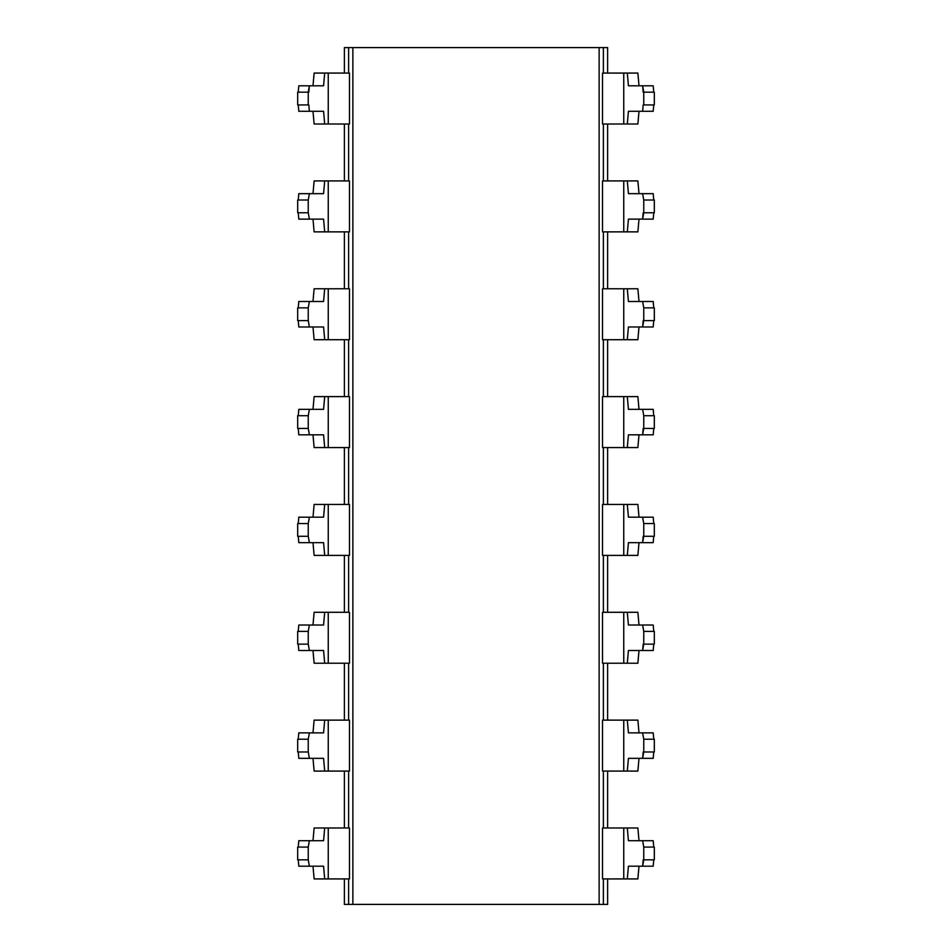 <?xml version="1.0" encoding="UTF-8"?>
<svg xmlns="http://www.w3.org/2000/svg" width="952" height="952" viewBox="0 0 952 952"><rect width="100%" height="100%" fill="white"/><g stroke="black" fill="none" stroke-linecap="round" stroke-linejoin="round"><path stroke-width="1.43" d="M344.386 904.4L607.614 904.4L607.614 878.922L607.614 904.4L603.378 904.4L603.378 878.922L603.378 904.4L599.129 904.4L599.129 47.6L599.129 904.4L352.871 904.4L352.871 47.6L348.622 47.6L348.622 73.078L348.622 47.6L344.386 47.6L344.386 73.078L344.386 47.6L603.378 47.6L603.378 73.078L603.378 47.6L352.871 47.6L352.871 904.4L348.622 904.4L348.622 878.922L348.622 904.4L344.386 904.4L344.386 878.922L344.386 904.4M344.386 827.978L344.386 771.084L344.386 827.978M344.386 720.128L344.386 663.235L344.386 720.128M344.386 612.291L344.386 555.397L344.386 612.291M344.386 504.441L344.386 447.559L344.386 504.441M344.386 396.603L344.386 339.709L344.386 396.603M344.386 288.765L344.386 231.871L344.386 288.765M344.386 180.916L344.386 124.022L344.386 180.916M637.876 73.078L602.521 73.078L602.521 124.022L602.521 73.078L623.75 73.078L623.75 124.022L623.75 73.078L637.876 73.078L639.006 85.811L637.876 73.078M324.692 73.078L314.124 73.078L312.994 85.811L314.124 73.078L324.692 73.078L323.573 85.811L324.692 73.078L328.25 73.078L324.692 73.078M349.479 73.078L328.25 73.078L328.25 124.022L314.124 124.022L324.692 124.022L323.573 111.289L298.809 111.289L298.238 104.922L298.809 111.289L323.573 111.289L324.692 124.022L328.25 124.022L328.25 73.078L349.479 73.078L349.479 124.022L328.25 124.022L349.479 124.022L349.479 73.078M628.427 85.811L627.308 73.078L628.427 85.811L642.624 85.811L628.427 85.811M653.191 85.811L642.624 85.811L653.191 85.811L653.762 92.177L653.191 85.811M654.322 92.177L654.322 104.922L654.322 92.177L643.183 92.177L642.624 85.811L643.754 92.177L643.754 104.922L643.754 92.177L654.322 92.177M653.762 104.922L653.191 111.289L642.624 111.289L643.183 104.922L654.322 104.922L643.183 104.922L642.624 111.289L653.191 111.289L653.762 104.922M639.006 111.289L637.876 124.022L627.308 124.022L628.427 111.289L642.624 111.289L628.427 111.289L627.308 124.022L623.75 124.022L637.876 124.022L639.006 111.289M607.614 124.022L607.614 180.916L607.614 124.022M607.614 231.871L607.614 288.765L607.614 231.871M607.614 339.709L607.614 396.603L607.614 339.709M607.614 447.559L607.614 504.441L607.614 447.559M607.614 555.397L607.614 612.291L607.614 555.397M607.614 663.235L607.614 720.128L607.614 663.235M607.614 771.084L607.614 827.978L607.614 771.084M607.614 47.6L607.614 73.078L607.614 47.6L603.378 47.6L607.614 47.6M603.378 771.084L603.378 827.978L603.378 771.084M603.378 663.235L603.378 720.128L603.378 663.235M603.378 555.397L603.378 612.291L603.378 555.397M603.378 447.559L603.378 504.441L603.378 447.559M603.378 339.709L603.378 396.603L603.378 339.709M603.378 231.871L603.378 288.765L603.378 231.871M603.378 124.022L603.378 180.916L603.378 124.022M637.876 878.922L602.521 878.922L627.308 878.922L628.427 866.189L642.624 866.189L643.754 859.823L643.754 847.078L642.624 840.711L628.427 840.711L627.308 827.978L623.75 827.978L623.75 878.922L623.75 827.978L602.521 827.978L602.521 878.922L602.521 827.978L637.876 827.978L639.006 840.711L637.876 827.978L627.308 827.978L628.427 840.711L653.191 840.711L653.762 847.078L653.191 840.711L642.624 840.711L643.754 847.078L643.754 859.823L654.322 859.823L654.322 847.078L654.322 859.823L643.183 859.823L642.624 866.189L653.191 866.189L628.427 866.189L627.308 878.922L637.876 878.922L639.006 866.189L637.876 878.922M324.692 878.922L314.124 878.922L328.25 878.922L324.692 878.922L323.573 866.189L324.692 878.922M349.479 878.922L328.25 878.922L349.479 878.922L349.479 827.978L314.124 827.978L312.994 840.711L314.124 827.978L324.692 827.978L323.573 840.711L309.376 840.711L308.246 847.078L308.246 859.823L309.376 866.189L323.573 866.189L309.376 866.189L308.246 859.823L308.246 847.078L309.376 840.711L323.573 840.711L324.692 827.978L328.25 827.978L328.25 878.922L328.25 827.978L349.479 827.978L349.479 878.922M602.521 771.084L602.521 720.128L602.521 771.084L623.75 771.084L602.521 771.084M602.521 663.235L602.521 612.291L602.521 663.235L623.75 663.235L602.521 663.235M602.521 555.397L602.521 504.441L602.521 555.397L623.75 555.397L602.521 555.397M602.521 447.559L602.521 396.603L602.521 447.559L623.75 447.559L602.521 447.559M602.521 339.709L602.521 288.765L602.521 339.709L623.75 339.709L602.521 339.709M602.521 231.871L602.521 180.916L602.521 231.871L623.75 231.871L602.521 231.871M602.521 124.022L623.75 124.022L602.521 124.022M312.994 111.289L314.124 124.022L312.994 111.289M297.678 104.922L297.678 92.177L297.678 104.922L308.817 104.922L309.376 111.289L308.817 104.922L297.678 104.922M298.238 92.177L298.809 85.811L323.573 85.811L309.376 85.811L308.246 92.177L308.246 104.922L308.246 92.177L297.678 92.177L308.817 92.177L309.376 85.811L298.809 85.811L298.238 92.177M348.622 124.022L348.622 180.916L348.622 124.022M349.479 180.916L349.479 231.871L314.124 231.871L328.25 231.871L328.25 180.916L314.124 180.916L312.994 193.661L314.124 180.916L324.692 180.916L323.573 193.661L324.692 180.916L328.25 180.916L328.25 231.871L349.479 231.871L349.479 180.916L328.25 180.916L349.479 180.916M348.622 231.871L348.622 288.765L348.622 231.871M349.479 288.765L349.479 339.709L314.124 339.709L328.25 339.709L328.25 288.765L314.124 288.765L312.994 301.498L314.124 288.765L324.692 288.765L323.573 301.498L324.692 288.765L328.25 288.765L328.25 339.709L349.479 339.709L349.479 288.765L328.25 288.765L349.479 288.765M348.622 339.709L348.622 396.603L348.622 339.709M349.479 396.603L349.479 447.559L314.124 447.559L328.25 447.559L328.25 396.603L314.124 396.603L312.994 409.336L314.124 396.603L324.692 396.603L323.573 409.336L324.692 396.603L328.25 396.603L328.25 447.559L349.479 447.559L349.479 396.603L328.25 396.603L349.479 396.603M348.622 447.559L348.622 504.441L348.622 447.559M349.479 504.441L349.479 555.397L314.124 555.397L328.25 555.397L328.25 504.441L314.124 504.441L312.994 517.186L314.124 504.441L324.692 504.441L323.573 517.186L324.692 504.441L328.25 504.441L328.25 555.397L349.479 555.397L349.479 504.441L328.25 504.441L349.479 504.441M348.622 555.397L348.622 612.291L348.622 555.397M349.479 612.291L349.479 663.235L314.124 663.235L328.25 663.235L328.25 612.291L314.124 612.291L312.994 625.024L314.124 612.291L324.692 612.291L323.573 625.024L324.692 612.291L328.25 612.291L328.25 663.235L349.479 663.235L349.479 612.291L328.25 612.291L349.479 612.291M348.622 663.235L348.622 720.128L348.622 663.235M349.479 720.128L349.479 771.084L314.124 771.084L328.25 771.084L328.25 720.128L314.124 720.128L312.994 732.873L314.124 720.128L324.692 720.128L323.573 732.873L324.692 720.128L328.25 720.128L328.25 771.084L349.479 771.084L349.479 720.128L328.25 720.128L349.479 720.128M348.622 771.084L348.622 827.978L348.622 771.084M637.876 771.084L623.75 771.084L627.308 771.084L628.427 758.339L653.191 758.339L642.624 758.339L643.754 751.973L643.754 739.24L642.624 732.873L628.427 732.873L627.308 720.128L623.75 720.128L623.75 771.084L623.75 720.128L602.521 720.128L637.876 720.128L639.006 732.873L637.876 720.128L627.308 720.128L628.427 732.873L653.191 732.873L642.624 732.873L643.754 739.24L643.754 751.973L654.322 751.973L654.322 739.24L654.322 751.973L643.183 751.973L642.624 758.339L628.427 758.339L627.308 771.084L637.876 771.084L639.006 758.339L637.876 771.084M653.191 732.873L653.762 739.24L653.191 732.873M653.762 751.973L653.191 758.339L653.762 751.973M298.809 732.873L323.573 732.873L309.376 732.873L308.246 739.24L308.246 751.973L309.376 758.339L323.573 758.339L324.692 771.084L323.573 758.339L298.809 758.339L298.238 751.973L298.809 758.339L309.376 758.339L308.246 751.973L308.246 739.24L309.376 732.873L298.809 732.873L298.238 739.24L298.809 732.873M312.994 758.339L314.124 771.084L312.994 758.339M297.678 751.973L297.678 739.24L308.246 739.24L297.678 739.24L297.678 751.973L308.246 751.973L297.678 751.973M654.322 739.24L643.754 739.24L654.322 739.24M637.876 663.235L623.75 663.235L627.308 663.235L628.427 650.502L653.191 650.502L642.624 650.502L643.754 644.135L643.754 631.39L642.624 625.024L628.427 625.024L627.308 612.291L623.75 612.291L623.75 663.235L623.75 612.291L602.521 612.291L637.876 612.291L639.006 625.024L637.876 612.291L627.308 612.291L628.427 625.024L653.191 625.024L642.624 625.024L643.754 631.39L643.754 644.135L654.322 644.135L654.322 631.39L654.322 644.135L643.183 644.135L642.624 650.502L628.427 650.502L627.308 663.235L637.876 663.235L639.006 650.502L637.876 663.235M653.191 625.024L653.762 631.39L653.191 625.024M653.762 644.135L653.191 650.502L653.762 644.135M298.809 625.024L323.573 625.024L309.376 625.024L308.246 631.39L308.246 644.135L309.376 650.502L323.573 650.502L324.692 663.235L323.573 650.502L298.809 650.502L298.238 644.135L298.809 650.502L309.376 650.502L308.246 644.135L308.246 631.39L309.376 625.024L298.809 625.024L298.238 631.39L298.809 625.024M312.994 650.502L314.124 663.235L312.994 650.502M297.678 644.135L297.678 631.39L308.246 631.39L297.678 631.39L297.678 644.135L308.246 644.135L297.678 644.135M654.322 631.39L643.754 631.39L654.322 631.39M637.876 555.397L623.75 555.397L627.308 555.397L628.427 542.664L653.191 542.664L642.624 542.664L643.754 536.285L643.754 523.552L642.624 517.186L628.427 517.186L627.308 504.441L623.75 504.441L623.75 555.397L623.75 504.441L602.521 504.441L637.876 504.441L639.006 517.186L637.876 504.441L627.308 504.441L628.427 517.186L653.191 517.186L642.624 517.186L643.754 523.552L643.754 536.285L654.322 536.285L654.322 523.552L654.322 536.285L643.183 536.285L642.624 542.664L628.427 542.664L627.308 555.397L637.876 555.397L639.006 542.664L637.876 555.397M653.191 517.186L653.762 523.552L653.191 517.186M653.762 536.285L653.191 542.664L653.762 536.285M298.809 517.186L323.573 517.186L309.376 517.186L308.246 523.552L308.246 536.285L309.376 542.664L323.573 542.664L324.692 555.397L323.573 542.664L298.809 542.664L298.238 536.285L298.809 542.664L309.376 542.664L308.246 536.285L308.246 523.552L309.376 517.186L298.809 517.186L298.238 523.552L298.809 517.186M312.994 542.664L314.124 555.397L312.994 542.664M297.678 536.285L297.678 523.552L308.246 523.552L297.678 523.552L297.678 536.285L308.246 536.285L297.678 536.285M654.322 523.552L643.754 523.552L654.322 523.552M637.876 447.559L623.75 447.559L627.308 447.559L628.427 434.814L653.191 434.814L642.624 434.814L643.754 428.448L643.754 415.715L642.624 409.336L628.427 409.336L627.308 396.603L623.75 396.603L623.75 447.559L623.75 396.603L602.521 396.603L637.876 396.603L639.006 409.336L637.876 396.603L627.308 396.603L628.427 409.336L653.191 409.336L642.624 409.336L643.754 415.715L643.754 428.448L654.322 428.448L654.322 415.715L654.322 428.448L643.183 428.448L642.624 434.814L628.427 434.814L627.308 447.559L637.876 447.559L639.006 434.814L637.876 447.559M653.191 409.336L653.762 415.715L653.191 409.336M653.762 428.448L653.191 434.814L653.762 428.448M298.809 409.336L323.573 409.336L309.376 409.336L308.246 415.715L308.246 428.448L309.376 434.814L323.573 434.814L324.692 447.559L323.573 434.814L298.809 434.814L298.238 428.448L298.809 434.814L309.376 434.814L308.246 428.448L308.246 415.715L309.376 409.336L298.809 409.336L298.238 415.715L298.809 409.336M312.994 434.814L314.124 447.559L312.994 434.814M297.678 428.448L297.678 415.715L308.246 415.715L297.678 415.715L297.678 428.448L308.246 428.448L297.678 428.448M654.322 415.715L643.754 415.715L654.322 415.715M637.876 339.709L623.75 339.709L627.308 339.709L628.427 326.976L653.191 326.976L642.624 326.976L643.754 320.61L643.754 307.865L642.624 301.498L628.427 301.498L627.308 288.765L623.75 288.765L623.75 339.709L623.75 288.765L602.521 288.765L637.876 288.765L639.006 301.498L637.876 288.765L627.308 288.765L628.427 301.498L653.191 301.498L642.624 301.498L643.754 307.865L643.754 320.61L654.322 320.61L654.322 307.865L654.322 320.61L643.183 320.61L642.624 326.976L628.427 326.976L627.308 339.709L637.876 339.709L639.006 326.976L637.876 339.709M653.191 301.498L653.762 307.865L653.191 301.498M653.762 320.61L653.191 326.976L653.762 320.61M298.809 301.498L323.573 301.498L309.376 301.498L308.246 307.865L308.246 320.61L309.376 326.976L323.573 326.976L324.692 339.709L323.573 326.976L298.809 326.976L298.238 320.61L298.809 326.976L309.376 326.976L308.246 320.61L308.246 307.865L309.376 301.498L298.809 301.498L298.238 307.865L298.809 301.498M312.994 326.976L314.124 339.709L312.994 326.976M297.678 320.61L297.678 307.865L308.246 307.865L297.678 307.865L297.678 320.61L308.246 320.61L297.678 320.61M654.322 307.865L643.754 307.865L654.322 307.865M637.876 231.871L623.75 231.871L627.308 231.871L628.427 219.127L653.191 219.127L642.624 219.127L643.754 212.76L643.754 200.027L642.624 193.661L628.427 193.661L627.308 180.916L623.75 180.916L623.75 231.871L623.75 180.916L602.521 180.916L637.876 180.916L639.006 193.661L637.876 180.916L627.308 180.916L628.427 193.661L653.191 193.661L642.624 193.661L643.754 200.027L643.754 212.76L654.322 212.76L654.322 200.027L654.322 212.76L643.183 212.76L642.624 219.127L628.427 219.127L627.308 231.871L637.876 231.871L639.006 219.127L637.876 231.871M653.191 193.661L653.762 200.027L653.191 193.661M653.762 212.76L653.191 219.127L653.762 212.76M298.809 193.661L323.573 193.661L309.376 193.661L308.246 200.027L308.246 212.76L309.376 219.127L323.573 219.127L324.692 231.871L323.573 219.127L298.809 219.127L298.238 212.76L298.809 219.127L309.376 219.127L308.246 212.76L308.246 200.027L309.376 193.661L298.809 193.661L298.238 200.027L298.809 193.661M312.994 219.127L314.124 231.871L312.994 219.127M297.678 212.76L297.678 200.027L308.246 200.027L297.678 200.027L297.678 212.76L308.246 212.76L297.678 212.76M654.322 200.027L643.754 200.027L654.322 200.027M298.809 840.711L309.376 840.711L298.809 840.711L298.238 847.078L298.809 840.711M297.678 847.078L308.246 847.078L297.678 847.078L297.678 859.823L308.246 859.823L297.678 859.823L297.678 847.078M298.809 866.189L309.376 866.189L298.809 866.189L298.238 859.823L298.809 866.189M312.994 866.189L314.124 878.922L312.994 866.189M653.762 859.823L653.191 866.189L653.762 859.823M654.322 847.078L643.754 847.078L654.322 847.078"/></g></svg>
